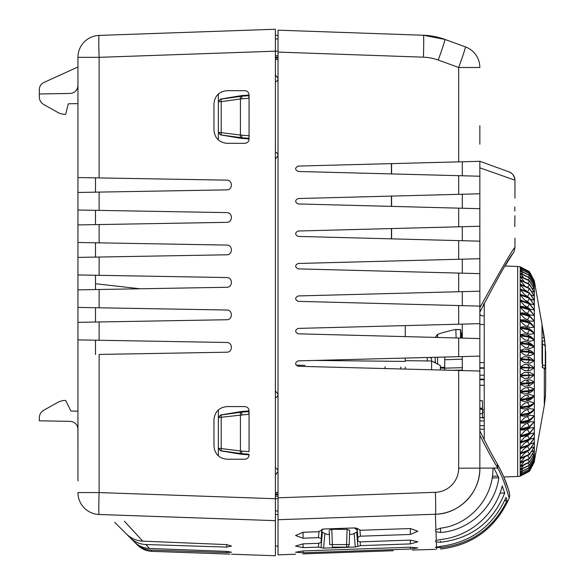 <?xml version="1.0" encoding="UTF-8"?>
<svg xmlns="http://www.w3.org/2000/svg" width="585" height="585" viewBox="0 0 585 585"><rect width="100%" height="100%" fill="white"/><g stroke="black" fill="none" stroke-linecap="round" stroke-linejoin="round"><path stroke-width="0.88" d="M479.846 144.202L479.846 125.775M479.846 431.233L479.846 425.69L484.234 425.595M479.846 443.393L479.846 430.787C486.025 443.576 491.824 454.589 497.243 463.81C506.946 481.236 508.621 491.093 509.403 492.541L509.403 492.541M479.407 161.328L479.846 161.263L479.846 468.197C480.446 492.212 459.4 514.003 435.386 514.237A46.069 46.069 0 0 0 479.846 468.197L479.846 467.861M479.846 308.039L479.846 323.651L458.062 324.222L462.296 324.112L462.296 338.108L479.846 338.569L479.846 356.119L462.296 356.579L462.296 370.576L479.846 371.036L479.846 400.74L482.479 400.703L482.479 417.383M479.846 394.173L479.846 411.577M484.234 429.222L479.846 429.185M479.846 412.381L479.846 417.573M482.479 417.705L479.846 417.653L479.846 420.915L484.234 420.981M479.846 328.163L479.846 328.602M479.846 307.037L479.846 273.634L458.062 273.063L462.296 273.173L462.296 259.177L458.062 259.287L479.846 258.716L458.677 259.272L458.677 240.611L298.204 236.413C294.796 234.607 294.796 232.808 298.204 231.002L458.677 226.805L458.677 208.143L298.204 203.946C294.796 202.139 294.796 200.341 298.204 198.534L458.677 194.337L458.677 175.675L298.204 171.478C294.796 169.672 294.796 167.873 298.204 166.067L479.846 161.314L458.677 161.869L458.677 67.494A21.938 0.717 -70 0 0 465.411 46.88A21.938 21.938 0 0 1 479.846 67.494L458.677 67.494L438.223 60.05A21.938 0.717 110 0 0 444.958 39.436L465.411 46.88L444.958 39.436L423.401 35.246L278.021 30.171L278.021 554.851L295.571 554.236M298.204 295.937C294.796 297.743 294.796 299.542 298.204 301.348C294.796 299.542 294.796 297.743 298.204 295.937L479.846 291.184L458.062 291.754L462.296 291.644L462.296 305.641L479.846 306.101L479.846 312.163L481.009 309.728M298.204 263.469C294.796 265.276 294.796 267.074 298.204 268.881C294.796 267.074 294.796 265.276 298.204 263.469L458.677 259.272M298.204 268.881L479.846 273.634M298.204 301.348L479.846 306.101M479.846 338.569L298.204 333.816C294.796 332.009 294.796 330.211 298.204 328.404L458.677 324.207L458.677 305.545M479.846 371.036L298.204 366.283C294.796 364.477 294.796 362.678 298.204 360.872L458.677 356.674L458.677 338.013M275.389 493.916L278.021 493.886L278.021 394.348A3.51 3.51 0 0 1 275.389 397.749M275.389 390.817L278.021 394.231L278.021 78.448A3.51 3.51 0 0 1 275.389 81.849L276.01 81.622M391.423 163.632L391.423 173.913M391.423 196.099L391.423 206.381M391.423 228.567L391.423 238.848M462.296 328.565L462.296 328.163M462.296 356.579L458.062 356.689M479.846 356.119L458.677 356.674M462.296 370.576L458.062 370.466M444.746 357.04L444.746 370.115M444.746 359.746L462.296 359.161M462.296 367.687L444.746 368.148M452.695 370.327L462.296 370.093M497.243 463.817L497.85 468.197C504.877 481.17 509.286 498.72 509.147 498.325C509.294 498.727 504.862 481.141 497.85 468.197L493.828 467.949L498.829 477.791C494.998 506.617 469.506 530.522 440.505 532.482L440.505 528.182L435.927 529.776L435.386 530.756L435.993 531.699L440.505 532.482L440.505 528.182C469.813 524.84 493.579 497.601 492.958 468.088L458.677 468.197L458.677 370.48M504.804 493.279L502.23 485.974C495.268 514.478 469.667 536.679 440.505 539.516L436.3 540.438L435.386 541.249L436.351 541.981L440.505 542.266C471.598 538.471 493.001 522.039 504.701 492.979L499.992 493.155M502.552 486.822L502.003 486.844M498.032 476.08L492.409 476.322M440.505 546.346L435.386 547.355L440.505 547.692C471.261 544.152 493.433 528.482 507.012 500.672L506.054 497.316C493.36 525.93 471.51 542.273 440.505 546.346L440.505 547.692M440.746 549.008L440.505 549.03C471.232 545.395 493.521 529.739 507.385 502.047L507.385 502.047M504.672 500.563L507.012 500.672L504.57 500.782M506.127 497.564L506.361 498.369M502.23 485.974L502.464 486.581M435.386 549.359L412.381 550.061M303.037 553.871L393.222 550.726M410.37 549.044L417.836 547.955L410.37 547.194L303.037 550.946L295.571 552.225L303.037 552.788L410.37 549.044L410.37 547.194M356.653 532.072L357.874 546.31L360.448 545.644L360.119 541.864M357.874 546.31L356.645 532.079M354.137 533.476L355.3 547.034L357.874 546.405M355.3 547.034L323.593 548.138L324.851 533.52M318.774 543.304L318.445 547.114L323.593 548.138M318.445 547.114L303.037 547.648L295.579 546.09L303.037 543.867L318.328 543.333L321.019 542.478L321.787 529.447M318.986 531.685L318.474 537.659L321.019 538.5M318.474 537.659L303.037 538.2L295.579 535.524L303.037 532.277L318.291 531.743L321.019 530.544M321.019 530.515L323.746 529.008L355.146 527.911L357.874 528.964M360.448 545.644L410.37 543.904L417.829 541.827L410.37 540.116L360.565 541.856L357.874 541.183L357.874 537.22L360.418 536.196L410.37 534.449L417.829 531.253L410.37 528.533L360.601 530.266L357.837 528.818M357.874 541.205L357.033 531.853L357.874 541.205M458.062 305.531L462.296 305.641L458.062 305.531M458.062 240.596L462.296 240.706L458.062 240.596M458.677 226.805L479.846 226.249L458.062 226.819L462.296 226.709L462.296 240.706L479.846 241.166L458.677 240.611M458.677 175.675L479.846 176.231L458.062 175.661L462.296 175.771L462.296 161.774M458.677 194.337L479.846 193.781L462.296 194.242L462.296 208.238L458.062 208.128L479.846 208.699L458.677 208.143M423.394 35.246A70.2 70.2 0 0 1 444.958 39.436L423.401 35.246A21.938 0.768 -88 0 1 423.401 57.169A48.321 48.292 -90 0 1 438.223 60.05M275.389 38.946L278.021 38.902L275.389 38.946L278.021 38.902L275.389 38.946L278.021 38.902L278.021 35.202M278.021 32.35L278.021 30.171M275.389 57.25L278.021 57.22L278.021 55.765L275.389 55.794M278.021 57.22L278.021 78.332L275.389 74.917M278.021 493.886L278.021 496.219L275.389 496.19M275.389 514.464L278.021 514.507L278.021 498.727L275.389 498.727L275.389 29.25L99.121 35.407A21.938 0.768 88 0 0 99.121 57.33L275.389 51.173L275.389 31.429M278.021 519.729L435.386 514.237A21.938 0.768 -92 0 0 435.386 492.314L278.021 497.806M497.85 468.197C492.424 459.291 486.42 448.3 479.846 435.218M493.828 467.949L492.958 468.088M275.389 35.436L278.021 35.392M275.389 58.069L278.021 58.098M275.389 59.516L278.021 59.553M278.021 471.452A3.51 3.51 0 0 0 275.389 468.051L275.389 474.983L278.021 471.568M275.389 492.46L278.021 492.431M275.389 494.734L278.021 494.764M278.021 510.997L275.389 510.954L278.021 510.997M241.817 414.685A2.632 0.563 81.8 0 1 241.956 412.103L248.852 411.599L248.223 410.962L241.386 411.526L220.538 414.999L218.351 417.588L249.064 414.217L249.064 451.583M218.351 409.924L218.351 455.876M220.538 414.999L221.452 414.962A2.632 0.673 82.1 0 0 221.203 417.551L221.203 448.249A2.632 0.673 97.9 0 0 221.452 450.838L240.684 453.521A2.632 0.673 -82.1 0 1 240.435 450.933L218.351 448.212L220.538 450.801L241.386 454.274L249.064 454.837C248.859 457.558 247.396 459.02 244.676 459.225L227.126 459.225C219.134 458.45 214.739 454.062 213.964 446.062L213.964 419.737C214.746 411.738 219.134 407.35 227.126 406.575L244.676 406.575C247.396 406.78 248.859 408.242 249.064 410.962L248.223 410.962M241.386 411.526L241.956 412.103A31.129 3.115 170.5 0 1 240.684 412.279A2.632 0.673 -97.9 0 0 240.435 414.867L240.435 450.933L241.817 451.115A2.632 0.563 98.2 0 0 241.956 453.697L248.852 454.201L248.223 454.837M241.817 451.115L248.837 451.583M249.064 414.217L249.064 411.599A30.734 2.676 -0 0 1 248.852 411.599L248.837 414.217M278.021 155.551A3.51 3.51 0 0 0 275.389 152.151L275.389 159.083L278.021 155.668M220.538 134.901L240.684 137.621A2.632 0.673 -82.1 0 1 240.435 135.033L240.435 98.967L241.817 98.785A2.632 0.563 81.8 0 1 241.956 96.203L248.852 95.699L248.223 95.062L249.064 95.062C248.859 92.342 247.396 90.88 244.676 90.675L227.126 90.675C219.134 91.45 214.746 95.838 213.964 103.837L213.964 130.162C214.739 138.162 219.134 142.55 227.126 143.325L244.676 143.325C247.396 143.12 248.859 141.658 249.064 138.938L241.386 138.374L220.538 134.901L218.351 132.312L218.351 139.976M248.223 95.062L241.386 95.626L220.538 99.099L218.351 101.688L221.203 101.651L221.203 132.349A2.632 0.673 97.9 0 0 221.452 134.938M218.351 94.024L218.351 132.312L241.817 135.215A2.632 0.563 98.2 0 0 241.956 137.797L249.064 138.301L249.064 135.683L248.852 138.301L248.223 138.938M241.817 135.215L248.837 135.683M241.817 98.785L249.064 98.317L249.064 135.683M220.538 99.099L221.452 99.062A2.632 0.673 82.1 0 0 221.203 101.651L240.435 98.967A2.632 0.673 -97.9 0 1 240.684 96.379L221.452 99.062M249.064 98.317L249.064 95.699A30.734 2.676 -0 0 1 248.852 95.699L248.837 98.317M465.411 46.88A21.938 21.938 0 0 1 479.846 67.494A21.938 21.938 0 0 0 465.411 46.88M462.296 194.242L458.062 194.352L462.296 194.242M479.846 323.651L458.677 324.207M462.296 338.108L458.062 337.998M321.019 542.5L321.969 531.919L321.019 542.478M322.927 529.096L321.882 529.761L321.867 531.86L326.013 534.134L329.355 534.529M321.882 529.761L321.911 529.388M357.113 528.218L357.874 537.22M349.537 534.529L352.879 534.134L357.142 531.794L356.996 528.175M357.128 529.827L354.217 527.941M329.245 531.319L329.706 544.584L332.339 544.584L332.339 547.121L346.554 547.121A2.632 2.632 0 0 0 349.186 544.584L349.684 530.31L347.088 529.345L331.805 529.345L329.209 530.31M349.684 530.31L349.186 544.584A2.632 2.632 0 0 1 346.554 547.121L346.554 544.584L349.186 544.584M498.829 477.791L492.16 477.989M479.846 313.677C480.08 315.381 481.418 316.083 483.853 315.768L484.234 315.673M484.234 437.946L483.495 438.297M514.946 198.169L514.946 180.18L479.846 167.829M514.939 238.095L514.946 247.704C514.23 246.687 502.53 266.694 479.846 307.732M514.8 206.922L514.8 206.944C514.961 195.631 514.961 195.631 514.8 206.944L514.829 211.061M514.8 206.944C514.961 218.256 514.961 218.256 514.8 206.944M514.822 226.549L514.8 224.355L514.822 226.549M514.851 218.351L514.873 218.556C514.968 220.618 514.968 220.618 514.873 218.556L514.8 224.355M479.846 161.263L509.169 171.939L479.846 161.263M514.946 180.18C514.712 176.217 512.789 173.467 509.169 171.939C512.328 172.977 514.252 175.727 514.946 180.18M231.514 554.214L275.389 555.75L275.389 498.727L99.121 492.57A21.938 0.768 92 0 0 99.121 514.493L275.389 520.65M99.735 354.422L226.739 352.207C232.91 352.375 232.91 342.313 226.739 342.481L77.951 339.885L77.951 177.547L99.735 177.928L95.501 177.855L95.501 192.158L226.739 189.869C232.91 190.037 232.91 179.975 226.739 180.143L77.951 177.547L77.951 57.33A21.938 21.938 0 0 1 99.121 35.407M226.739 287.272C232.91 287.44 232.91 277.378 226.739 277.546C232.91 277.378 232.91 287.44 226.739 287.272L99.121 289.495L99.121 307.79L226.739 310.013C232.91 309.845 232.91 319.907 226.739 319.739L77.951 322.335L77.951 339.885L99.735 340.265M226.739 277.546L77.951 274.95L99.735 275.33L95.501 275.257L95.501 289.56L77.951 289.867L77.951 307.417L99.735 307.798M226.739 254.804C232.91 254.972 232.91 244.91 226.739 245.078C232.91 244.91 232.91 254.972 226.739 254.804L95.501 257.093L95.501 242.79L99.735 242.863L77.951 242.483L77.951 224.933L99.121 224.56L95.501 224.625L95.501 210.322L99.735 210.395L77.951 210.015L77.951 192.465L99.121 192.092L99.121 210.388L77.951 210.015M226.739 245.078L77.951 242.483M226.739 222.337C232.91 222.505 232.91 212.443 226.739 212.611C232.91 212.443 232.91 222.505 226.739 222.337L99.121 224.56L99.121 242.855M226.739 212.611L99.121 210.388M249.064 96.569L249.064 95.062M249.064 412.469L249.064 410.962M304.997 365.34L296.098 365.179M405.259 367.087L405.259 369.084L405.259 367.087M405.259 360.667L405.259 361.42L314.862 360.44L405.259 361.42L405.259 358.071L405.259 360.667L431.584 360.982L431.584 358.773L429.975 357.428M431.584 369.771L431.584 360.982L440.359 365.508L440.359 370.005M427.196 361.011L427.196 357.501M405.259 336.616L405.259 325.604L405.259 336.616M95.501 283.725L140.129 288.785L95.501 283.725M95.501 354.495L95.501 340.192M99.735 321.955L95.501 322.028L95.501 307.725M77.951 446.084L77.951 339.885M99.121 177.92L99.121 57.33L77.951 57.33L77.951 66.982L43.97 82.426C40.994 83.904 39.451 86.295 39.341 89.615L39.341 96.942C39.429 100.313 40.928 102.865 43.831 104.598L59.129 113.168L63.114 114.28L65.666 114.367L68.299 103.794L77.951 103.625L77.951 177.547M99.121 275.323L99.121 257.027L77.951 257.4L77.951 274.95M77.951 354.802L77.951 400.433M71.992 421.595L70.193 421.354C74.609 421.822 77.191 424.205 77.929 428.512L77.951 472.058M77.951 480.87L77.951 472.387M77.951 434.319L77.951 429.756M226.739 189.869C232.91 190.037 232.91 179.975 226.739 180.143M95.501 224.625L77.951 224.933M95.501 257.093L77.951 257.4M95.501 192.158L77.951 192.465M99.121 289.495L77.951 289.867M99.735 289.487L95.501 289.56M99.121 307.79L77.951 307.417M95.501 322.028L77.951 322.335M134.053 541.651L135.961 543.56C140.144 547.64 145.131 549.812 150.923 550.068L226.739 552.598L231.514 552.203L226.739 551.384L149.438 548.459C143.566 548.174 138.455 545.929 134.111 541.71L133.833 541.432M150.923 550.068L152.115 551.37C146.382 551.099 141.46 548.957 137.343 544.942L136.181 543.779M176.992 552.255L226.739 554.01C232.91 554.273 232.91 554.273 226.739 554.01L151.888 551.362M226.739 554.01L229.89 554.134M124.415 521.206L142.725 541.147C136.532 540.869 130.96 538.354 126.016 533.615L115.018 522.617M132.897 515.678L118.894 515.188M117.578 525.176L129.899 537.498C134.506 541.944 139.815 544.284 145.819 544.518L226.739 547.092L231.514 546.068L226.739 544.606L142.725 541.147M145.819 544.518L149.438 548.459M131.61 539.209L132.707 540.306M139.983 547.202L137.263 544.862M129.899 537.498L134.155 541.754M114.726 522.325L117.541 525.14M123.976 531.575L134.111 541.71M77.951 492.57A21.938 21.938 0 0 0 99.121 514.493A21.938 21.938 0 0 1 77.951 492.57L99.121 492.57L99.121 354.43M74.661 422.838L76.13 424.213L74.661 422.838M77.359 426.26L77.937 428.761L77.359 426.26M77.929 428.512L77.951 411.175L70.931 411.058L65.666 400.433L63.114 400.52L59.129 401.632L43.831 410.202C40.928 411.935 39.429 414.487 39.341 417.858L39.341 420.82L70.193 421.354M59.129 401.632L43.831 410.202M65.666 400.433L63.114 400.52M385.076 368.557L385.076 366.736M43.831 104.598L59.129 113.168M72.664 93L70.193 93.446L39.341 93.98L39.341 96.942M70.193 93.446C74.917 92.913 77.505 90.28 77.951 85.549M77.439 88.335L75.633 91.136M483.276 305.099L484.234 303.184L484.234 439.766M525.937 440.805L520.182 442.194L529.462 439.021L534.324 432.951L534.339 434.86L534.324 432.995L529.462 439.532L520.182 442.947L520.182 448.037L529.462 444.585L534.31 438.048M521.323 442.779L520.431 442.918M524.877 446.933L520.182 448.037L524.548 443.02L529.952 439.203L527.604 441.361L524.548 443.02M522.325 457.85L520.182 458.274L529.462 454.333L534.324 446.794L534.339 448.198L534.324 427.591L529.462 433.58L526.917 434.94L520.182 436.724L520.182 442.194L524.548 437.287L529.952 433.778L527.604 435.759L524.548 437.287M523.495 452.688L520.182 453.412L529.462 449.704L534.31 442.662M534.339 441.068L534.332 441.872M521.623 462.333L520.182 462.611L529.462 458.457L534.317 450.552M520.226 476.102L529.462 471.269L534.324 462.004L529.462 471.298L520.182 476.153L529.462 471.298L534.339 461.989L534.339 449.104L534.324 450.509L529.462 458.794L520.182 463.108L520.182 466.377L529.462 462.04L534.324 453.741L534.339 454.772L534.324 453.77L529.462 462.325L520.182 466.808L520.182 469.565L529.462 465.068L534.324 456.468L534.339 457.294L534.324 456.49L529.462 465.302L520.182 469.916L520.182 472.139L529.462 467.517L534.324 458.669L529.462 467.7L520.182 472.424L520.182 474.099L529.462 469.375L533.805 460.746M521.177 466.194L520.182 466.377L523.663 462.209M520.869 469.433L520.182 469.565L523.107 466.077M520.65 472.058L522.559 469.346M520.474 474.047L522.01 472M520.343 475.4L529.462 470.625L534.324 461.448L529.462 470.706L520.833 475.415M534.339 460.739L529.462 469.506L520.182 474.303L520.182 475.429L521.44 474.033M534.339 459.291L534.324 458.684L533.542 459.225M534.339 451.722L534.324 446.823L529.462 454.713L520.182 458.845L520.182 462.611L524.548 457.463M531.026 443.701L534.324 442.611L529.462 450.128L520.182 454.048L520.182 458.274L525.096 452.702M534.339 439.744L534.324 438.026L529.462 445.053L520.182 448.739L520.182 453.412L524.548 448.322L526.42 446.896M534.324 309.955L534.324 304.961L529.462 298.365L520.182 294.913L520.182 300.003L529.462 303.418L534.324 309.991M524.548 305.662L527.604 307.191L529.952 309.173L524.548 305.662L520.182 300.756L520.182 306.226L526.917 308.01L529.462 309.37L534.324 315.359L534.324 309.999L529.462 303.929L520.182 300.756L525.937 302.145M534.339 313.582L534.332 314.43M521.14 307.154L527.473 308.895M534.339 319.22L534.332 320.119M522.346 313.991L530.383 316.792M534.295 321.077L529.462 316.273L520.182 313.714L520.182 319.849L529.462 322.372L531.121 323.366L534.324 327.183L534.324 321.165L529.952 321.136L524.548 318.313L529.952 321.136M534.339 325.18L534.332 326.13M523.612 321.202L529.462 322.971L531.619 324.17M534.288 327.132L529.462 322.971L520.182 320.748L520.182 327.161L529.462 329.348L532.284 331.008L534.324 333.516L534.324 327.227L529.952 327.607L524.548 325.158L529.952 327.607M529.615 329.413L527.604 327.783L524.548 326.715L520.182 327.161M534.339 331.424L534.332 332.419M524.101 328.551L529.462 329.969L532.664 331.673M534.266 333.45L529.462 329.969L520.182 328.09L520.182 334.744L529.462 336.58L533.118 338.598L534.324 340.09L534.324 333.567L529.952 334.342L524.548 332.28L529.952 334.342M534.339 337.918L534.332 338.883M526.303 336.441L529.462 337.231L533.571 339.263M534.207 339.958L529.462 337.231L520.182 335.702L520.182 342.547L529.462 344.031L534.324 346.854L534.324 340.141L529.952 341.311L524.548 339.644L529.952 341.311M534.339 344.616L534.332 345.611M527.59 344.309L534.324 346.912L529.462 344.697L520.182 343.541L520.182 350.539L529.462 351.651L534.324 353.771L534.324 346.912L529.952 348.463L524.548 347.205L529.952 348.463M534.339 351.483L534.332 352.499M528.109 352.133L534.324 353.83L529.462 352.324L520.182 351.548L520.182 358.656L529.462 359.395L534.324 360.799L534.324 353.83L529.952 355.76L524.548 354.919L529.952 355.76M528.109 359.98L532.496 360.418M532.496 375.029L528.109 375.058M532.496 382.531L528.109 382.97M529.952 387.19L524.548 388.03L529.952 387.19L534.324 389.12L534.324 382.151L529.462 383.555L520.182 384.294L520.182 391.402L529.462 390.626L534.324 389.12L528.109 390.817M534.339 386.985L534.332 387.84M529.952 394.487L524.548 395.745L529.952 394.487L534.324 396.038L534.324 389.179L529.462 391.299L520.182 392.411L520.182 399.409L529.462 398.253L534.324 396.038L527.356 398.685M534.339 393.749L534.332 394.78M533.571 403.687L529.462 405.719L526.127 406.538M529.952 401.639L524.548 403.306L529.952 401.639L534.324 402.809L534.324 396.096L529.462 398.919L520.182 400.396L520.182 407.248L529.462 405.719L534.207 402.992M534.339 400.564L534.332 401.632M532.664 411.277L529.462 412.981L524.935 414.246M529.952 408.608L524.548 410.67L529.952 408.608L534.324 409.383L534.324 402.86L533.118 404.352L529.462 406.37L520.182 408.206L520.182 414.86L529.462 412.981L534.266 409.5M534.339 407.197L534.332 408.235M531.619 418.78L529.462 419.979L523.612 421.748M529.952 415.343L524.548 417.792L529.952 415.343L534.324 415.723L534.324 409.434L532.284 411.942L529.462 413.602L520.182 415.789L520.182 422.202L529.462 419.979L534.288 415.818M534.339 413.617L534.332 414.611M530.383 426.158L522.346 428.959M529.952 421.814L524.548 424.637L529.952 421.814L534.324 421.785L534.324 415.767L531.121 419.584L529.462 420.578L520.182 423.101L520.182 429.236L529.462 426.677L534.295 421.873M534.339 419.774L534.332 420.732M527.473 434.055L521.14 435.796M529.952 427.971L524.548 431.145L529.952 427.971L534.324 427.54L534.324 421.836L529.462 427.255L520.182 430.092L520.182 435.913L529.462 433.039L534.302 427.62M534.339 425.631L534.332 426.538M520.182 436.724L523.275 436.344M521.681 436.629L520.979 436.688M545.3 365.435L545.3 345.625L542.492 344.046L542.492 365.062L545.3 365.435L544.84 368.806L544.328 368.521L544.328 405.361L534.185 462.135M534.324 456.468L533.235 457.156M534.324 453.741L532.855 454.56M534.324 450.509L532.387 451.43M534.324 446.794L531.802 447.796M526.5 452.044L524.548 453.141M528.701 445.594L524.548 448.322M534.324 437.99L529.952 439.203M520.182 442.947L521.41 442.757M529.952 433.778L534.324 432.951L534.339 430.918M534.324 382.093L534.324 375.058L520.182 376.096L520.182 383.277L529.462 382.875L534.324 382.093L529.952 379.797L524.548 380.221L529.952 379.797M534.324 375.007L534.324 367.943L520.182 367.877L520.182 375.073L534.324 375.007L529.952 372.352L524.548 372.352L529.952 372.352M534.324 367.892L534.324 360.857L529.462 360.075L520.182 359.673L520.182 366.853L534.324 367.892L529.952 364.901L527.604 364.667L524.548 364.477L520.182 366.853M534.324 321.114L534.324 315.41L529.462 309.911L520.182 307.037L520.182 312.858L529.462 315.695L534.324 321.114M534.324 304.924L534.339 303.205L534.324 304.924L529.462 297.897L520.182 294.211L520.182 289.538L523.495 290.262M534.339 306.854L534.324 300.339L529.462 293.246L520.182 289.538L524.548 294.628L528.701 297.355M534.31 300.288L534.339 298.752L534.324 300.31L529.462 292.822L520.182 288.902L520.182 284.676L522.325 285.1M534.339 302.079L534.324 296.156L529.462 288.617L520.182 284.676L524.548 289.809L526.5 290.906M534.339 297.728L534.324 292.442L529.462 284.493L520.182 280.339L520.182 284.105L529.462 288.237L534.324 296.127L534.339 294.752L534.324 296.156L531.802 295.154M534.317 292.398L534.339 291.22L534.324 292.412L529.462 284.156L520.182 279.842L520.182 276.573L521.177 276.756M534.339 293.838L534.324 284.281L529.462 275.433L520.182 270.811L520.182 273.034L529.462 277.648L534.324 286.46L534.339 287.52L534.324 286.482L529.462 277.882L520.182 273.385L520.182 276.142L529.462 280.624L534.324 289.18L534.339 290.431L534.324 289.209L529.462 280.91L520.182 276.573L523.663 280.741M533.542 283.725L534.324 284.281L534.339 283.659L529.462 275.25L520.182 270.526L520.474 268.903M534.339 285.122L534.324 282.621L529.462 273.575L520.182 268.851L522.01 270.95M534.324 282.606L529.462 273.444L520.182 268.647L520.343 267.55M534.339 283.257L534.324 280.946L529.462 271.681L520.182 266.833L520.182 267.404L529.462 272.244L534.339 281.941L529.462 272.325L520.182 267.52L521.44 268.917M534.185 280.815L529.462 271.652L534.339 281.173M520.182 266.797L529.462 271.652L520.182 266.797M522.559 273.605L520.65 270.892M523.107 276.873L520.182 273.385L520.869 273.517M524.548 285.487L520.182 280.339L521.623 280.617M534.31 304.902L529.952 303.747L524.548 299.93L527.604 301.589L529.952 303.747M524.548 299.93L520.182 294.913L524.877 296.017M521.41 300.193L520.562 300.046M544.84 368.806L542.836 367.782L542.024 362.583L542.024 325.377L545.3 345.625M545.659 355.417L545.659 387.109M542.178 367.278L542.492 365.062M542.836 329.304L542.024 329.348M542.492 344.046L542.024 340.09M542.178 341.106L544.84 340.975M544.328 405.361L545.454 396.169L545.659 386.868M524.548 435.949L525.681 435.481M524.548 431.145L520.182 435.913M520.182 430.092L524.548 429.726L529.462 427.255M528.474 427.832L527.604 428.344M524.548 424.637L520.182 429.236M520.182 423.101L524.548 423.138L529.169 420.944M520.182 415.789L524.548 416.235L527.604 415.167L532.277 411.942M524.548 417.792L520.182 422.202M520.182 408.206L524.548 409.054L527.604 408.154L531.209 405.983M524.548 410.67L520.182 414.86M520.182 400.396L524.548 401.639L529.952 399.972L532.584 397.851L531.238 399.021M524.548 403.306L520.182 407.248M520.182 392.411L524.548 394.041L527.604 393.493L529.952 392.776L534.127 389.391M524.548 395.745L520.182 399.409M520.182 384.294L524.548 386.297L527.604 385.932L529.952 385.457L534.324 382.151M524.548 388.03L520.182 391.402M520.182 376.096L524.548 378.473L527.604 378.283L529.952 378.049L534.324 375.058M524.548 380.221L520.182 383.277M529.952 370.597L524.548 370.597L529.952 370.597L534.324 367.943M524.548 372.352L520.182 375.073M520.182 367.877L524.548 370.597M529.952 363.153L524.548 362.729L529.952 363.153L534.324 360.857M520.182 359.673L524.548 362.729M534.324 360.799L529.952 357.493L527.604 357.018L524.548 356.653L520.182 358.656M520.182 351.548L524.548 354.919M534.127 353.559L529.952 350.174L527.604 349.457L524.548 348.909L520.182 350.539M520.182 343.541L524.548 347.205M532.584 345.099L529.952 342.978L524.548 341.311L520.182 342.547M520.182 335.702L524.548 339.644M531.187 336.945L527.597 334.795L524.548 333.896L520.182 334.744M520.182 328.09L524.548 332.28M530.047 329.245L524.548 326.715M520.182 320.748L524.548 325.158M529.169 322.006L524.548 319.812L520.182 319.849M520.182 313.714L524.548 318.313M529.952 314.979L524.548 311.805L529.952 314.979L534.324 315.41M524.548 313.224L527.604 314.606L524.548 313.224L520.182 312.858M520.182 307.037L524.548 311.805M528.482 315.125L529.462 315.695M529.952 309.173L534.324 309.999M525.681 307.469L520.182 306.226M526.42 296.054L524.548 294.628M531.026 299.249L534.324 300.339M525.096 290.248L524.548 289.809M532.387 291.52L534.324 292.442M532.855 288.39L534.324 289.209M533.235 285.794L534.324 286.482M533.805 282.204L534.324 282.621M520.182 266.833L520.833 267.535M521.652 306.321L523.458 306.657M524.548 307.001L526.917 308.01M522.134 312.821L523.312 312.953M524.548 319.812L529.462 322.372M529.952 329.172L532.277 331.008M531.202 343.9L533.71 346.13M531.209 351.015L532.855 352.36M532.825 390.612L531.231 391.921M524.548 429.726L523.268 430.004M482.479 409.251L479.846 409.207L479.846 413.646L482.479 413.697M482.479 409.069L479.846 409.025M479.846 367.512L479.846 368.184L484.234 368.257M484.234 362.663L479.846 362.583M479.846 375.168L484.234 375.248M479.846 379.087L479.846 379.694L484.234 379.775M484.234 385.281L479.846 385.281M479.846 408.184L482.479 408.213L482.479 404.754M482.479 412.279L484.234 412.271M484.234 417.493L482.479 417.456M435.262 337.399L437.653 334.306L441.309 333.084C451.986 330.159 456.929 329.011 456.139 329.662L460.527 329.64L461.419 333.918L462.296 333.911M435.094 357.289L435.459 362.971M435.094 360.923L435.277 362.875M440.359 367.994L444.746 368.265M444.746 367.548L440.359 367.256M441.309 367.409L444.746 367.153M460.527 338.064L460.541 329.545L455.825 329.56L456.139 337.947M461.419 333.918L461.419 338.086M458.677 291.739L458.677 273.078M458.677 468.197A24.139 24.124 -90 0 1 435.386 492.314M278.021 52.094L423.401 57.169M435.927 529.776L435.386 514.237M440.505 541.037L440.505 542.266M436.527 546.88L436.351 541.981M436.607 549.293L436.556 547.706M436.3 540.438L435.993 531.699M391.577 238.855L391.577 228.559L391.584 238.855M391.577 173.921L391.577 163.624L391.584 173.921M439.62 56.167A21.938 0.717 110 0 0 440.629 53.315M278.021 51.173L275.389 51.173M240.684 412.279L221.452 414.962M220.538 450.801L221.452 450.838M240.684 453.521A31.129 3.115 9.5 0 1 241.956 453.697L241.386 454.274M240.684 137.621A31.129 3.115 9.5 0 1 241.956 137.797L241.386 138.374M240.684 96.379A31.129 3.115 170.5 0 0 241.956 96.203L241.386 95.626M391.577 206.388L391.577 196.092L391.584 206.388M303.037 550.946L303.037 552.788M410.37 543.904L410.37 540.116M322.357 532.138L321.019 547.692M321.019 547.589L322.342 532.138M303.037 543.867L303.037 547.648M303.037 532.277L303.037 538.2M410.37 534.449L410.37 528.533M360.418 536.196L359.914 530.251M347.088 529.345L346.554 544.584L332.339 544.584L331.805 529.345M99.121 321.962L99.121 340.258M400.871 368.967L400.871 367.014M226.739 552.598L226.739 551.384M226.739 547.092L226.739 544.606M520.102 476.227L517.666 476.483L517.666 266.467L505.03 266.021L506.288 263.981M534.339 440.863L534.339 444.183M528.942 469.996L529.462 470.625M528.716 468.388L529.462 469.375M528.496 466.157L529.462 467.517M528.284 463.32L529.462 465.068M528.079 459.898L529.462 462.04M527.882 455.905L529.462 458.457M527.685 451.379L529.462 454.333M527.604 446.53L529.462 449.704M534.339 425.375L534.339 429.595M534.339 419.511L534.339 423.971M534.339 413.339L534.339 418.019M534.339 406.911L534.339 411.789M534.339 400.272L534.339 405.303M534.339 393.449L534.339 398.612M534.339 386.488L534.339 391.753M534.339 379.438L534.339 384.769M534.339 372.345L534.339 377.705M534.339 365.237L534.339 370.597M534.339 358.174L534.339 363.497M534.339 351.19L534.339 356.448M534.339 344.331L534.339 349.494M534.339 337.64L534.339 342.671M534.339 331.154L534.339 336.024M534.339 324.924L534.339 329.604M534.339 318.971L534.339 323.432M534.339 313.348L534.339 317.56M534.339 308.083L534.339 312.024M542.024 337.837L544.328 337.589L534.339 280.954M544.328 368.521L542.646 367.555M527.604 435.759L529.462 439.021M527.604 429.763L529.462 433.039M527.604 421.909L529.462 420.578M527.604 423.408L529.462 426.677M527.604 415.167L529.462 413.602M527.604 416.732L529.462 419.979M527.604 408.154L529.462 406.37M527.604 409.771L529.462 412.981M527.604 400.908L529.462 398.919M527.604 402.582L529.462 405.719M527.604 393.493L529.462 391.299M527.604 395.197L529.462 398.253M527.604 385.932L529.462 383.555M527.604 387.665L529.462 390.626M527.604 378.283L529.462 375.738M527.604 380.038L529.462 382.875M527.604 370.597L529.462 367.899M527.604 372.352L529.462 375.051M527.604 362.912L529.462 360.075M527.604 364.667L529.462 367.212M527.604 355.285L529.462 352.324M527.604 357.018L529.462 359.395M527.604 347.753L529.462 344.697M527.604 349.457L529.462 351.651M527.604 340.368L529.462 337.231M527.604 342.042L529.462 344.031M527.604 333.179L529.462 329.969M527.597 334.795L529.462 336.58M527.604 326.218L529.462 322.971M527.604 319.542L529.462 316.273M527.604 313.187L529.462 309.911M527.604 307.191L529.462 303.929M527.604 301.589L529.462 298.365M527.604 296.419L529.462 293.246M527.685 291.571L529.462 288.617M527.882 287.045L529.462 284.493M528.079 283.052L529.462 280.91M528.284 279.63L529.462 277.882M528.496 276.793L529.462 275.433M528.716 274.562L529.462 273.575M528.942 272.954L529.462 272.325M527.604 441.361L529.462 444.585M527.041 380.287L527.041 383.862M479.846 367.782L484.234 367.855M479.846 379.109L484.234 379.182M484.234 409.866L482.479 409.873M527.041 397.156L527.041 400.864M437.653 357.223L437.653 364.104M437.653 334.306L437.653 337.465M441.989 367.497L441.989 368.214M507.275 502.281L509.147 498.325L509.754 495.634L509.016 491.276M517.666 476.483L503.787 476.972L508.299 489.031M508.65 490.106L508.848 490.749M275.389 546.068L278.021 546.112M514.8 220.106L514.946 215.719M513.484 252.552L513.221 252.954M512.46 254.146L510.215 257.678M510.2 257.707L506.427 263.747M514.946 247.704C513.469 254.607 513.586 251.63 513.14 253.086C508.657 258.49 497.564 278.189 479.846 312.163M137.373 544.964L136.795 544.394M517.666 266.467L520.102 266.723M544.328 337.589L545.659 352.06L545.659 384.659M542.631 367.534L544.657 368.696M545.659 363.263L545.659 358.291M526.917 434.94L525.403 435.598M529.476 427.247L528.701 427.701M528.979 421.083L531.121 419.584M533.118 404.345L531.48 405.749M533.71 396.82L532.584 397.851M533.118 338.605L531.173 336.938M531.121 323.366L528.979 321.867M529.476 315.703L528.708 315.256M482.464 417.895L484.234 417.939M479.846 324.529L484.234 324.456"/></g></svg>
